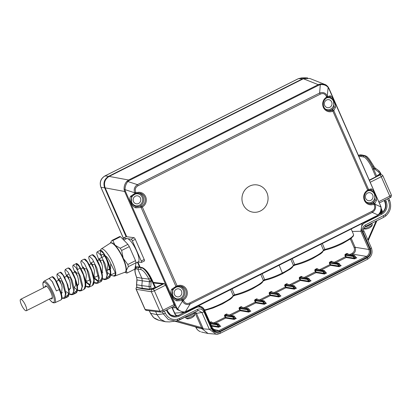 <?xml version="1.0" encoding="UTF-8"?>
<svg xmlns="http://www.w3.org/2000/svg" width="412" height="412" viewBox="0 0 412 412"><rect width="100%" height="100%" fill="white"/><g stroke="black" fill="none" stroke-linecap="round" stroke-linejoin="round"><path stroke-width="0.62" d="M367.839 228.557L367.901 228.536C369.023 228.289 370.352 227.46 371.887 226.034L372.35 224.545A4.738 0.845 156.2 0 1 370.233 226.306A4.738 0.845 156.2 0 1 365.645 228.233A4.738 0.845 156.2 0 1 363.832 228.48M389.453 200.144A1.72 0.309 156.2 0 1 389.541 200.191A1.72 0.309 156.2 0 1 388.511 200.968L387.568 198.826M166.412 310.03L167.262 311.874C170.084 316.653 174.034 318.085 179.112 316.169L196.349 307.501C199.635 306.271 202.168 307.213 203.945 310.329L211.989 328.57C213.761 331.675 216.29 332.618 219.57 331.387L367.102 257.206C370.079 255.286 371.011 252.608 369.899 249.172L361.849 230.926C360.732 227.481 361.664 224.798 364.646 222.877L381.883 214.209C386.502 211.248 387.986 207.082 386.332 201.72L385.544 199.841M137.072 287.499L142.274 288.246L142.542 288.843L149.68 289.688L154.103 287.741L154.304 288.194M380.853 173.442L377.289 175.517L377.49 175.97M162.472 311.961L163.312 313.856L168.359 319.573L175.806 321.092L179.586 319.923A1.72 0.464 -116.7 0 0 179.632 319.913A1.72 0.464 -116.7 0 0 179.405 318.455L177.443 319.202C172.036 320.217 167.998 318.213 165.33 313.192L164.388 311.05M155.612 311.503L157.013 314.686L163.312 313.856A1.72 0.309 -23.8 0 0 165.33 313.192M200.5 331.727A1.72 0.546 -69.6 0 1 200.474 331.717A1.72 0.546 -69.6 0 0 200.474 331.717L200.5 331.727C198.409 330.908 196.885 329.446 195.916 327.334L195.757 326.984M278.867 293.694A0.433 0.407 102.7 0 0 278.388 293.591L277.6 293.993A0.433 0.402 99.2 0 0 277.4 294.565L278.852 296.964L280.979 295.914L280.387 295.713M264.313 301.012A0.433 0.407 102.7 0 0 263.834 300.914L263.041 301.311A0.433 0.402 99.2 0 0 262.846 301.883L264.298 304.283L266.425 303.232L265.833 303.031M248.75 308.84A0.433 0.407 102.7 0 0 248.271 308.737L247.478 309.134A0.433 0.402 99.2 0 0 247.282 309.711L248.735 312.111L250.862 311.06L250.269 310.859M234.191 316.159A0.433 0.407 102.7 0 0 233.712 316.056L232.924 316.452A0.433 0.402 99.2 0 0 232.723 317.029L234.181 319.429L236.308 318.378L235.715 318.177M218.628 323.981A0.433 0.407 102.7 0 0 218.149 323.883L217.361 324.28A0.433 0.402 99.2 0 0 217.16 324.852L218.618 327.252L220.806 326.155L220.152 326.005M356.468 257.799L355.953 257.448L356.782 257.783L354.593 258.88L353.141 256.48A0.433 0.402 -80.8 0 1 353.341 255.904L354.129 255.507A0.433 0.407 -77.3 0 1 354.392 255.476L354.392 255.476A0.433 0.407 -77.3 0 1 354.608 255.61M340.564 265.457L341.218 265.606L339.03 266.703L337.577 264.303A0.433 0.402 -80.8 0 1 337.778 263.732L338.566 263.335A0.433 0.407 -77.3 0 1 338.829 263.304L338.829 263.304A0.433 0.407 -77.3 0 1 339.045 263.433M326.01 272.775L326.603 272.976L324.476 274.026L323.023 271.621A0.433 0.402 -80.8 0 1 323.219 271.05L324.012 270.653A0.433 0.407 -77.3 0 1 324.275 270.622L324.275 270.622A0.433 0.407 -77.3 0 1 324.491 270.751M311.096 280.752L310.272 280.423L311.101 280.747L308.912 281.849L307.46 279.449A0.433 0.402 -80.8 0 1 307.656 278.878L308.449 278.481A0.433 0.407 -77.3 0 1 308.712 278.445L308.712 278.445A0.433 0.407 -77.3 0 1 308.928 278.579M295.888 287.921L296.486 288.117L294.353 289.167L292.901 286.767A0.433 0.402 -80.8 0 1 293.102 286.196L293.89 285.799A0.433 0.407 -77.3 0 1 294.153 285.763L294.153 285.763A0.433 0.407 -77.3 0 1 294.369 285.897M294.353 289.167L285.871 287.797L284.677 285.686L285.382 284.95L285.078 284.543L284.677 285.686M226.986 314.449L233.712 316.056L235.695 318.43L234.67 318.945L234.438 318.368L234.088 318.806L225.889 317.482L225.009 315.783L224.499 315.947L224.9 314.799L225.204 315.206L225.009 315.783L232.723 317.029L234.232 316.189L235.484 317.956M234.438 318.368L232.924 316.452L225.204 315.206L226.677 314.469L226.368 314.062L226.991 314.026L227.336 314.526M211.773 322.349L211.433 321.849L211.407 322.266M257.103 299.303L263.834 300.914L265.812 303.284L264.787 303.798L264.556 303.222L264.21 303.665L256.012 302.336L255.126 300.636L254.621 300.801L255.018 299.653L255.327 300.065L255.126 300.636L262.846 301.883L264.349 301.048L265.601 302.81M264.556 303.222L263.041 301.311L255.327 300.065L256.794 299.323L256.491 298.916L257.114 298.88L257.459 299.38M241.895 307.208L241.55 306.703L241.231 307.151L240.927 306.739L239.454 307.481L239.763 307.888L239.058 308.629L240.248 310.736L248.74 312.105M272.013 292.062L271.668 291.562L271.647 291.979M271.663 291.984L278.388 293.591L280.366 295.965L279.341 296.48L279.109 295.904L278.764 296.346L270.566 295.018L269.68 293.318L277.4 294.565L277.745 294.122L269.881 292.741L269.572 292.335L269.149 292.829L269.68 293.318L269.175 293.483L270.365 295.595L278.852 296.964M269.572 292.335L271.044 291.598L271.348 292.005L269.664 292.989M339.03 266.703L330.542 265.333L329.353 263.227L330.058 262.485L329.749 262.078L331.222 261.337L331.84 261.728M345.992 256.532L345.421 255.234L345.622 254.657L353.341 255.904L353.141 256.48L345.421 255.234L344.916 255.399L345.488 256.697L354.505 258.257L354.85 257.819L355.082 258.396L354.711 258.839M355.901 257.407L354.644 255.641L347.089 253.921L346.786 253.514L345.313 254.25L344.916 255.399M345.313 254.25L345.622 254.657L347.404 253.9L347.089 253.921L347.409 253.478L346.786 253.514M301.105 276.483L301.718 276.869L301.728 276.447L301.105 276.483L299.632 277.219L299.941 277.626L307.656 278.878L307.46 279.449L299.74 278.203L299.941 277.626L301.718 276.869L308.449 278.481L307.805 279.006L309.17 280.788L308.825 281.231L300.626 279.903A0.433 0.402 99.2 0 1 300.425 280.479L299.236 278.368L299.74 278.203L300.626 279.903M315.875 271.673L315.304 270.375L315.504 269.803L323.219 271.05L323.023 271.621L315.304 270.375L314.799 270.545L315.371 271.843L324.388 273.403L324.733 272.96L324.965 273.542L324.594 273.985M325.779 272.553L324.527 270.787L316.972 269.062L316.663 268.655L315.195 269.397L314.799 270.545M315.195 269.397L315.504 269.803L317.281 269.046M295.662 287.694L294.41 285.933L286.855 284.208L286.546 283.801L285.078 284.543M287.113 284.177L294.153 285.763A0.433 0.433 0 0 1 294.41 285.933L295.718 287.741L295.347 287.736L294.039 285.928L293.251 286.325L285.382 284.95L287.164 284.192M354.593 258.88L346.106 257.51L345.488 256.697L334.359 262.295M324.476 274.026L315.989 272.651L315.371 271.843L304.241 277.436M378.767 214.642L381.249 213.39C385.452 210.702 386.806 206.917 385.313 202.035L384.587 200.32M381.255 208.482L382.254 210.82L382.269 212.479L380.678 213.122L381.388 210.882L381.121 210.275M382.269 212.479C385.4 209.595 386.26 206.118 384.844 202.04L384.195 200.52M375.78 176.83L372.618 169.322C370.378 163.605 365.485 156.895 363.636 156.998L360.649 156.426L361.36 155.133L358.775 155.231L364.048 155.865C366.016 155.751 371.243 162.91 373.638 169.002L376.733 176.351M360.649 156.426L358.909 156.256M215.811 330.97C214.4 330.666 213.298 329.734 212.504 328.184L215.811 330.97L218.957 330.573L366.489 256.388C369.044 254.745 369.842 252.453 368.884 249.502L360.84 231.261L362.112 223.5M351.194 238.332L355.144 247.282C356.092 250.228 355.293 252.525 352.749 254.168L351.462 254.817M374.668 167.669A1.38 0.36 135.7 0 1 374.729 167.699A1.38 0.36 135.7 0 1 374.184 168.729L372.731 166.592C369.461 160.34 366.623 156.735 364.218 155.777L361.36 155.133L362.019 155L360.304 154.876A1.38 1.303 94.1 0 0 359.65 155.01L359.418 155.128A0.86 0.819 -84.3 0 0 359.017 156.261M363.878 231.044A1.72 0.309 156.2 0 1 363.961 231.091A1.72 0.309 156.2 0 1 362.936 231.868C361.978 228.912 362.771 226.615 365.32 224.973L385.138 214.77C389.314 210.965 390.442 206.361 388.511 200.968M363.636 156.998A0.86 0.814 -79.1 0 1 364.048 155.865L364.218 155.777A1.38 1.308 102.7 0 1 365.063 155.674L362.019 155M373.596 166.16L372.731 166.592M381.126 213.184L381.847 210.954L381.229 209.512M381.126 210.259L381.399 210.908L380.678 213.122M382.254 210.82L381.383 210.898M287.514 284.265L287.169 283.765L286.546 283.801M317.637 269.124L317.292 268.619L316.663 268.655M301.728 276.447L302.073 276.946M356.473 257.799L356.128 257.629M347.754 253.977L347.409 253.478M331.82 261.718L331.845 261.301L332.19 261.8M294.616 288.106L293.251 286.325L292.901 286.767L285.186 285.521L286.067 287.226L294.266 288.549L294.616 288.106L294.848 288.683L294.472 289.126M294.848 288.683L296.486 288.117M309.17 280.788L309.402 281.365L309.031 281.808M310.215 280.376L308.964 278.615L308.593 278.61L309.906 280.418L310.272 280.423L308.964 278.615A0.433 0.433 0 0 0 308.712 278.445L301.672 276.859M309.402 281.365L311.039 280.799M324.965 273.542L326.603 272.976M317.235 269.031L324.275 270.622A0.433 0.433 0 0 1 324.527 270.787L325.835 272.595L325.47 272.595L324.156 270.787L323.368 271.184L324.733 272.96M340.338 265.23L339.081 263.469L331.526 261.744L330.058 262.485L337.778 263.732L337.577 264.303L329.858 263.057L330.429 264.355L330.743 264.762L338.942 266.085L339.287 265.642L339.519 266.219L339.148 266.667M339.519 266.219L341.157 265.652M331.789 261.713L338.829 263.304A0.433 0.433 0 0 1 339.081 263.469L340.389 265.276L340.024 265.276L338.716 263.469L337.922 263.865L339.287 265.642M355.082 258.396L356.72 257.83M347.352 253.885L354.392 255.476A0.433 0.433 0 0 1 354.644 255.641L355.953 257.448L355.587 257.448L354.279 255.641L353.486 256.037L354.85 257.819M224.499 315.947L225.694 318.059L234.181 319.429M254.621 300.801L255.811 302.913L264.303 304.283M177.325 320.788A1.72 0.515 -105.1 0 0 177.34 320.788L169.481 321.927L165.397 321.741L160.407 319.264L157.029 314.716L150.488 313.238L149.402 310.772M165.397 321.741L158.852 320.263L153.712 317.642L150.488 313.238A1.72 0.309 -23.8 0 1 150.406 313.187L153.295 317.292L155.072 318.682L158.223 320.103M197.693 310.823L198.625 310.55L201.911 312.487L209.332 329.312L216.058 334.163L208.034 333.499L202.606 329.142L203.363 328.879L203.183 328.591L201.571 327.591A0.86 0.278 105.4 0 1 201.082 328.379L202.519 328.755A0.86 0.814 -84.4 0 1 203.028 329.183M201.72 328.647L202.606 329.142L201.53 328.343M136.624 286.01L137.016 287.37L136.521 284.733L136.944 279.042L136.542 277.24A1.38 0.479 159 0 1 136.542 277.101M137.129 287.622L142.542 288.843M171.789 307.326L175.306 314.881L176.501 315.942L177.572 315.535L176.393 315.7M184.205 312.471L178.484 315.35L174.935 316.2L170.589 314.856L167.756 311.524M176.501 315.942L174.734 316.195M191.951 317.606L191.879 317.642C190.983 318.28 189.489 318.687 187.403 318.867L185.992 318.203L185.457 316.983A4.738 0.845 156.2 0 0 188.176 316.591A4.738 0.845 156.2 0 0 192.615 314.547A4.738 0.845 156.2 0 0 194.114 313.141L193.831 312.77M203.142 328.534L196.385 313.213L195.432 311.966M198.625 310.55L197.662 310.849A1.72 0.464 -116.7 0 0 197.436 309.391L179.405 318.455M203.945 310.329L204.455 309.937L198.718 306.003L197.976 306.028M367.308 259.344A1.72 0.464 -116.7 0 0 367.386 259.333L220.24 333.323C218.365 334.065 216.97 334.348 216.063 334.163L220.162 333.334A1.72 0.464 -116.7 0 0 220.24 333.323A1.72 0.464 -116.7 0 0 220.018 331.866C216.269 333.267 213.38 332.196 211.351 328.642L203.93 311.817C202.41 309.149 200.242 308.336 197.436 309.391M152.188 280.16L152.234 280.186C148.974 273.249 145.642 269.041 142.243 267.573L139.179 266.991L141.743 267.646C143.706 267.543 149.144 274.593 151.724 280.587L155.061 287.813M149.448 280.917L151.178 280.86L150.447 278.363C147.125 272.136 144.169 268.593 141.573 267.733L136.274 267.115L138.746 267.074L137.799 269.067L141.831 278.208L136.635 277.343C134.673 271.868 134.544 269.041 136.243 268.861L140.935 269.572C143.278 270.339 145.946 273.527 148.938 279.13L149.448 280.917L149.026 286.551L149.68 289.688M151.297 289.152L151.07 288.647L149.453 289.178L142.274 288.246L141.846 285.624L136.588 284.749L137 279.959L136.635 277.343A1.38 0.479 159 0 1 136.542 277.24C134.441 271.714 134.353 268.341 136.274 267.115L136.274 267.115M136.939 279.944L142.264 280.829L141.846 285.624L150.756 286.721L151.178 280.86L152.234 280.186L155.623 287.53M151.173 281.932L142.264 280.829L141.831 278.208L148.938 279.13L150.447 278.363M194.459 312.456L195.376 313.547L201.911 312.487A1.72 0.309 -23.8 0 0 203.93 311.817M177.572 315.535L175.77 315.144M202.215 329.064A0.86 0.819 -78.6 0 0 201.71 328.637L200.52 328.302A0.86 0.278 105.4 0 1 200.515 328.297A0.86 0.278 105.4 0 1 200.51 328.297L175.085 321.272A0.86 0.278 105.4 0 1 175.079 321.272L175.09 321.278A0.86 0.278 105.4 0 1 175.085 321.272M174.925 321.211L202.101 328.714L203.183 328.591M175.625 321.118A0.86 0.278 105.4 0 1 175.399 321.288L201.082 328.379M279.109 295.904L277.745 294.122L278.903 293.73A0.433 0.433 0 0 0 278.651 293.56L271.611 291.969M248.992 311.05L247.627 309.268L248.415 308.871L250.249 311.112L249.224 311.627L248.992 311.05L248.647 311.487L240.448 310.164L239.563 308.464L247.282 309.711L247.627 309.268L239.763 307.888L241.231 307.151L248.786 308.871L250.038 310.638M249.729 310.679L250.094 310.679L248.786 308.871A0.433 0.433 0 0 0 248.534 308.706L241.494 307.115M265.292 302.851L265.658 302.856L264.349 301.048A0.433 0.433 0 0 0 264.097 300.878L257.057 299.292M211.423 322.277L210.805 321.885L209.924 322.333M210.125 322.792L211.114 322.292L218.669 324.017A0.433 0.433 0 0 0 218.412 323.853L211.371 322.261M235.17 317.997L235.54 317.997L234.232 316.189A0.433 0.433 0 0 0 233.975 316.025L226.935 314.433M279.846 295.533L280.217 295.538L278.903 293.73L280.16 295.492M280.366 295.965L280.979 295.914M279.341 296.48L278.97 296.923M265.812 303.284L266.425 303.232M264.787 303.798L264.416 304.241M250.249 311.112L250.862 311.06M249.224 311.627L248.853 312.069M235.695 318.43L236.308 318.378M234.67 318.945L234.294 319.388M210.563 323.786L217.16 324.852L218.298 324.017L219.606 325.825L219.977 325.825L218.669 324.017L219.92 325.779M219.606 325.825L220.744 326.201M220.132 326.252L218.731 327.216M211.305 325.465L218.525 326.634L218.875 326.191L217.361 324.28L210.28 323.137M369.399 180.039L378.679 175.373L379.138 174.946L378.623 174.848M318.806 85.171L320.5 84.64C323.786 84.362 326.335 85.31 328.158 87.488A1.72 0.839 -35.9 0 0 328.117 86.947A1.72 0.839 -35.9 0 0 328.009 86.844L324.867 84.45L320.351 83.996L318.244 84.666A1.72 0.464 -116.7 0 1 318.806 85.171L129.177 180.518L127.838 181.517C125.99 183.819 125.047 186.523 125.016 189.633L125.428 191.312A1.72 0.309 156.2 0 1 124.635 191.477L105.168 187.867L126.716 236.72L134.085 237.703A1.72 0.464 63.3 0 1 135.316 239.336L144.205 259.493A1.72 0.464 63.3 0 1 144.432 260.95A1.72 0.464 63.3 0 1 144.344 260.961M105.168 187.867C103.577 182.959 104.906 179.138 109.154 176.403L128.621 180.013L318.244 84.666L303.345 78.759L109.154 176.403M327.803 110.591A6.906 6.535 98.4 0 0 334.029 107.218L333.576 101.589L334.024 101.316L333.566 100.286C332.695 97.953 331.614 96.46 330.316 95.805L327.555 96.516L327.277 95.883C325.552 92.793 322.998 91.845 319.619 93.035A1.72 0.464 -116.7 0 1 320.263 94.157C322.998 92.927 325.037 93.684 326.386 96.434A1.72 0.309 -23.8 0 0 327.277 95.883L328.158 87.488L328.987 88.956A1.72 0.309 -23.8 0 0 329.126 88.729L328.117 86.947C326.85 85.485 325.763 84.651 324.867 84.45L309.736 78.45L303.345 78.759M137.891 262.058L140.147 267.172M302.789 78.682L108.614 176.321C104.36 179.055 103.031 182.882 104.622 187.79L101.007 187.388C99.405 182.48 100.739 178.653 104.998 175.919L298.386 78.677A1.72 0.464 -116.7 0 0 298.314 78.687L301.929 77.827L298.386 78.677L302.789 78.682L306.348 77.832L307.687 77.95M104.622 187.79L126.108 236.72M126.669 236.617L126.396 236.576A1.72 0.464 63.3 0 0 126.324 236.581L126.175 236.653M137.469 262.269L139.586 267.069M301.929 77.827L306.348 77.832M133.488 201.576A4.048 3.832 -81.6 0 1 137.654 195.834A4.048 3.832 -81.6 0 1 140.059 202.163A4.048 3.832 -81.6 0 1 133.488 201.576M181.486 291.104A4.048 3.832 98.4 0 0 174.966 290.429A4.048 3.832 98.4 0 0 177.51 296.872A4.048 3.832 98.4 0 0 181.486 291.104M324.692 105.431A4.048 3.832 98.4 0 0 331.263 106.018A4.048 3.832 98.4 0 0 328.858 99.689A4.048 3.832 98.4 0 0 324.692 105.431M372.69 194.958A4.048 3.832 -81.6 0 1 368.714 200.726A4.048 3.832 -81.6 0 1 366.175 194.284A4.048 3.832 -81.6 0 1 372.69 194.958M123.791 240.036L123.569 239.537A1.72 0.464 63.3 0 1 123.343 238.079A1.72 0.464 63.3 0 1 123.43 238.064L126.798 238.558A13.004 3.492 -116.7 0 0 126.561 238.641L123.749 240.057M150.998 289.296L153.166 289.162L164.249 283.59L163.605 283.518L153.372 288.663L151.832 288.884M140.348 250.743L138.684 246.973M163.605 283.518L153.259 282.405M164.249 283.59L165.552 285.181L174.111 304.586L174.271 306.075L163.173 311.657A1.72 0.464 63.3 0 1 163.085 311.668M173.699 306.363L174.379 307.764L173.746 306.343M342.799 243.379A17.237 3.075 -23.8 0 1 325.727 249.765A0.86 0.664 -101.2 0 1 325.552 249.837L325.552 249.837A0.86 0.664 -101.2 0 1 324.816 249.363L322.313 243.513M232.018 288.915L234.521 294.765A0.86 0.664 78.8 0 0 235.257 295.239L235.257 295.239A0.86 0.664 78.8 0 0 235.432 295.172A17.237 3.075 156.2 0 0 252.505 288.781M125.428 191.312L176.671 307.501A1.72 0.309 156.2 0 1 175.878 307.666L124.635 191.477L124.105 189.371C123.95 186.214 124.893 183.505 126.927 181.254L128.621 180.013A1.72 0.464 -116.7 0 1 129.177 180.518M131.33 196.91L131.593 196.503A0.86 0.438 41.9 0 1 130.625 196.22C129.615 198.028 129.728 200.011 130.959 202.163L131.567 201.911L131.521 196.555M136.135 193.645L135.589 193.872A0.86 0.417 69.7 0 1 135.517 193.913L136.135 193.645M138.602 193.094A6.906 6.535 -81.6 0 1 143.18 196.874A6.906 6.535 -81.6 0 1 142.454 203.94A6.906 6.535 -81.6 0 1 136.207 206.69L141.671 206.201L142.32 206.999L141.11 207.499L135.744 207.833C133.581 207.035 132.139 205.49 131.413 203.193L130.959 202.163M371.943 211.33C374.57 209.868 375.322 207.7 374.199 204.836A1.72 0.309 -23.8 0 0 375.09 204.29C376.259 207.761 375.317 210.465 372.263 212.407A1.72 0.464 63.3 0 0 371.943 211.33L189.757 302.944C187.022 304.169 184.983 303.412 183.628 300.662A1.72 0.309 156.2 0 1 182.423 301.167C184.303 304.283 186.857 305.23 190.081 304.015L372.263 212.407L377.979 214.966C380.41 212.747 381.352 210.043 380.801 206.85A1.72 0.268 -13.1 0 1 381.043 206.927L329.126 88.729M320.263 94.157L138.077 185.766C135.445 187.233 134.693 189.396 135.821 192.26A1.72 0.309 156.2 0 1 134.611 192.764C133.596 189.314 134.539 186.605 137.433 184.648L319.619 93.035L320.351 83.996M266.868 192.584A13.776 13.045 98.4 0 0 249.538 186.147A13.776 13.045 98.4 0 0 243.152 204.512A13.776 13.045 98.4 0 0 260.482 210.954A13.776 13.045 98.4 0 0 266.868 192.584M367.808 190.818L367.7 190.102L368.586 189.551L333.777 110.622L335.44 107.419C335.589 105.457 335.116 103.422 334.024 101.316M327.159 97.541A0.86 0.747 52.1 0 0 327.365 97.433L327.365 97.433A0.86 0.747 52.1 0 0 327.555 96.516L326.67 97.072L326.773 97.788M172.551 289.584L172.597 294.941L171.995 295.193L172.448 296.223C173.184 298.54 174.626 300.085 176.774 300.863L182.14 300.533L183.35 300.029L182.707 299.23L177.237 299.72A6.906 6.535 98.4 0 0 183.484 296.97A6.906 6.535 98.4 0 0 184.21 289.904A6.906 6.535 98.4 0 0 179.632 286.129M171.995 295.193C170.764 293.066 170.65 291.083 171.655 289.25A0.86 0.438 -138.1 0 0 172.623 289.533L176.552 286.943A0.86 0.417 -110.3 0 1 175.924 286.428L141.11 207.499A0.86 0.407 74.1 0 1 141.125 206.422M138.077 185.766A1.72 0.464 -116.7 0 0 137.433 184.648L127.838 181.517A1.72 0.778 -137 0 0 126.927 181.254M130.625 196.22L134.889 193.398L134.611 192.764L125.016 189.633A1.72 0.592 176.6 0 1 124.105 189.371M131.655 196.364A0.86 0.438 41.9 0 1 131.593 196.503L135.517 193.913A0.86 0.417 69.7 0 1 134.889 193.398L136.099 192.893L136.171 193.64L139.302 193.12A6.978 6.607 98.4 0 0 136.202 193.619M177.232 286.649A6.978 6.607 -81.6 0 1 180.332 286.149L176.552 286.943A0.86 0.417 -110.3 0 0 176.619 286.901L177.206 286.675L177.129 285.928L175.924 286.428L171.655 289.25M135.744 207.833A0.86 0.304 99.2 0 1 136.207 206.69C134.23 206.082 132.834 204.836 132.02 202.941L131.413 203.193M376.48 215.94L378.19 215.152L376.383 216.321A1.72 0.464 63.3 0 0 376.48 215.94L185.318 311.843C182.614 312.203 180.059 311.256 177.66 308.995L177.103 309.53L183.829 312.507L186.693 311.688A1.72 0.464 63.3 0 0 186.754 311.673L376.383 216.321A1.72 0.464 63.3 0 1 376.321 216.336M177.103 309.53L175.878 307.666L172.334 307.903M172.36 289.94L172.623 289.533A0.86 0.438 -138.1 0 0 172.685 289.394M186.857 311.287A1.72 0.464 63.3 0 1 186.754 311.673L184.808 312.373A1.72 0.942 77.9 0 1 184.761 312.378M189.757 302.944A1.72 0.464 63.3 0 1 190.081 304.015L185.318 311.843A1.72 0.942 77.9 0 1 184.808 312.373L174.76 313.115M172.448 296.223L173.05 295.971C173.864 297.866 175.26 299.117 177.237 299.72A0.86 0.304 -80.8 0 0 176.774 300.863M176.671 307.501L177.66 308.995L182.423 301.167L182.14 300.533A0.86 0.407 -105.9 0 1 182.155 299.452M265.24 280.103L263.273 280.984M235.118 295.25L233.156 296.13M323.451 250.728L325.418 249.842M293.329 265.869L295.296 264.988M320.953 244.192L323.446 250.053A18.097 3.229 156.2 0 1 312.62 257.804A18.097 3.229 156.2 0 1 294.698 264.509A0.86 0.664 78.8 0 0 295.435 264.978L295.435 264.978A0.86 0.664 78.8 0 0 295.61 264.911A17.237 3.075 -23.8 0 0 312.682 258.525M290.836 259.339L293.329 265.194L294.698 264.509L292.196 258.654M204.692 310.468L212.916 308.063L222.428 303.922L230.282 299.261L232.002 297.809L233.202 295.919A0.86 0.839 -170 0 0 233.151 295.456L234.521 294.765A18.097 3.229 -23.8 0 0 252.443 288.06A18.097 3.229 -23.8 0 0 263.268 280.309L260.775 274.454M204.44 309.906A18.097 3.229 -23.8 0 0 222.326 303.206A18.097 3.229 -23.8 0 0 233.151 295.456L230.658 289.6M233.058 296.238L235.257 295.239C240.227 294.163 245.995 292.005 252.551 288.776L260.405 284.115L262.12 282.663L263.32 280.778A0.86 0.839 10 0 0 263.268 280.309L264.638 279.624A0.86 0.664 78.8 0 0 265.374 280.093L265.374 280.093A0.86 0.664 78.8 0 0 265.549 280.026A17.237 3.075 156.2 0 0 282.591 273.65L278.965 264.736M262.135 273.769L264.638 279.624A18.097 3.229 -23.8 0 0 282.529 272.929A18.097 3.229 156.2 0 0 293.329 265.194A0.86 0.839 10 0 1 293.38 265.663L292.185 267.548L290.47 268.995L282.591 273.65M153.527 282.987L162.534 283.95M162.519 284.022L162.04 284.378M136.877 287.159A1.72 1.617 99.2 0 0 136.269 289.342L145.142 309.458L159.918 311.199L151.353 291.778L136.115 289.26L144.988 309.381A2.585 0.458 -23.8 0 0 145.142 309.458A1.72 1.622 96.7 0 0 146.409 310.421L144.988 309.381M152.152 289.482A1.72 1.617 99.2 0 0 151.353 291.778L154.392 290.79L162.951 310.2L174.111 304.586M370.218 189.886A6.906 6.535 -81.6 0 1 370.506 189.922C372.036 190.462 373.251 191.683 374.158 193.594L374.601 193.316C373.741 190.998 372.654 189.505 371.351 188.835A0.86 0.731 -80.1 0 1 370.506 189.922L368.4 190.462A0.86 0.747 -127.9 0 0 368.586 189.551L371.351 188.835M376.47 200.448L374.807 203.652L373.921 204.203L373.344 203.374L375.059 200.247A0.86 0.597 -166.4 0 1 376.47 200.448C376.625 198.512 376.151 196.478 375.054 194.346L374.611 194.624L375.059 200.247A6.906 6.535 -81.6 0 1 368.833 203.621M335.44 107.419A0.86 0.597 13.6 0 0 334.029 107.218L332.314 110.339L332.886 111.173L333.777 110.622A0.86 0.736 45 0 0 332.7 110.092M329.229 96.856L329.476 96.892A6.906 6.535 98.4 0 0 329.188 96.856M373.73 203.126A0.86 0.736 -135 0 1 374.807 203.652L375.09 204.29L380.801 206.85L380.235 205.145A1.72 0.309 -23.8 0 0 380.374 204.918M333.566 100.286L333.123 100.559C332.221 98.653 331.001 97.428 329.476 96.892A0.86 0.731 99.9 0 0 330.316 95.805M381.043 206.927C381.383 210.846 380.431 213.591 378.19 215.152L378.18 215.121M368.194 190.571A0.86 0.747 -127.9 0 0 368.4 190.462L367.849 190.813C364.574 193.073 363.59 196.138 364.893 199.995C365.861 202.055 367.401 203.322 369.507 203.801A6.978 6.607 98.4 0 0 373.344 203.374M351.209 228.979L353.532 234.516A18.097 3.229 156.2 0 1 342.738 242.658A18.097 3.229 156.2 0 1 324.816 249.363L323.446 250.053A0.86 0.839 10 0 1 323.497 250.517L322.297 252.407L320.582 253.859L312.729 258.52C306.173 261.749 300.405 263.901 295.435 264.978L293.236 265.977M379.442 174.43L380.487 174.667A1.72 1.633 -77.3 0 1 381.538 174.539L379.952 174.178M220.224 294.858L222.217 293.838M280.222 264.674L281.066 264.252M281.082 264.283L282.071 263.567M310.38 249.507L311.266 249.064M311.281 249.095L312.25 248.359M341.517 233.872L340.616 234.325M135.991 263.01L138.247 261.877A13.004 3.492 -116.7 0 0 136.367 250.455A13.004 3.492 -116.7 0 0 127.751 238.703A13.004 3.492 -116.7 0 0 127.241 238.553A13.004 3.492 -116.7 0 0 126.798 238.558M127.751 238.703L131.119 239.197A1.72 0.464 63.3 0 1 132.355 240.829L141.244 260.987A1.72 0.464 63.3 0 1 141.465 262.444A1.72 0.464 63.3 0 1 141.378 262.454L138.066 261.965M124.785 272.353L126.242 272.899A18.082 4.856 63.3 0 0 126.711 273.012A18.082 4.856 63.3 0 0 127.143 273.027L134.827 269.165L136.032 262.784A18.082 4.856 -116.7 0 0 135.512 260.652L129.327 246.618A18.082 4.856 -116.7 0 0 127.905 244.352L120.51 236.704A18.082 4.856 -116.7 0 0 119.609 236.57L111.925 240.433A18.082 4.856 63.3 0 1 112.352 240.453A18.082 4.856 63.3 0 1 112.821 240.567L120.51 236.704M135.512 260.652L127.828 264.514A18.082 4.856 63.3 0 1 128.348 266.646L136.032 262.784M127.905 244.352L120.222 248.215A18.082 4.856 63.3 0 1 121.643 250.481L129.327 246.618M125.063 272.219A16.32 4.383 63.3 0 0 122.936 258.401A16.32 4.383 63.3 0 0 110.401 243.059L110.684 242.915A16.32 4.383 63.3 0 1 111.534 242.807A16.32 4.383 63.3 0 1 115.005 245.155A16.32 4.383 63.3 0 1 123.214 258.262A16.32 4.383 63.3 0 1 126.227 270.602A16.32 4.383 63.3 0 1 125.346 272.075L114.67 276.091A15.141 4.063 63.3 0 1 113.393 275.891M111.925 240.433L110.22 243.152M100.492 250.264A15.141 4.063 63.3 0 1 101.095 249.09A15.141 4.063 63.3 0 1 112.924 263.191A15.141 4.063 63.3 0 1 114.67 276.091M127.143 273.027L126.227 270.602L128.348 266.646M127.828 264.514L123.214 258.262L121.643 250.481M120.222 248.215L115.005 245.155L112.821 240.567M107.218 271.117L108.021 264.035C106.414 258.71 105.292 256.048 104.653 256.058C102.887 254.219 101.779 253.952 101.337 255.255L101.543 256.439M110.694 275.041L115.339 272.744L110.797 263.701A7.318 1.967 -116.7 0 0 110.431 262.825A7.318 1.967 -116.7 0 0 105.395 255.945M115.339 272.744L115.262 274.778L114.361 275.633L113.12 275.896L110.684 275.092M114.366 275.628L115.262 274.778M110.797 263.701L110.365 269.335M110.133 269.587L108.176 269.875M99.385 259.73L99.163 258.782L101.604 257.557M101.898 264.082C96.66 256.243 100.265 257.639 102.526 266.801L102.125 273.589M91.31 263.793L91.088 262.841L93.37 261.692M93.823 268.145C88.58 260.302 92.19 261.702 94.451 270.859L93.869 277.801M83.234 267.852L83.008 266.904M85.742 272.208C80.5 264.355 84.115 265.771 86.371 274.922L85.619 281.978M75.149 271.915L74.927 270.967M77.662 276.267C72.419 268.423 76.035 269.834 78.29 278.986L78.718 283.564L77.322 286.139M67.068 275.983L66.847 275.031L68.686 274.109M69.582 280.335C64.339 272.492 67.944 273.887 70.205 283.054L70.632 287.627L69.046 290.269M74.119 287.761L75.751 285.053L75.334 280.474M58.983 280.047L58.756 279.099L60.456 278.244M61.496 284.398C56.253 276.555 59.858 277.961 62.119 287.118L61.501 294.08M50.661 298.499A7.318 1.967 -116.7 0 0 51.948 298.911A7.318 1.967 -116.7 0 0 50.995 292.711A7.318 1.967 -116.7 0 0 45.371 285.83A7.318 1.967 -116.7 0 0 44.934 287.113M25.492 305.338A6.371 1.71 -116.7 0 0 20.6 299.349A6.371 1.71 -116.7 0 0 21.429 304.741A6.371 1.71 -116.7 0 0 26.327 310.73A6.371 1.71 -116.7 0 0 25.492 305.338M61.955 298.185L64.648 297.624L65.467 293.756L61.98 281.236L58.545 280.268L56.928 275.829L57.077 274.057L60.034 276.591L63.906 284.62L65.997 293.545L64.442 298.376L67.419 297.006L68.974 292.144L66.857 283.137L62.948 275.051L60.152 272.337C60.178 271.987 60.703 272.193 61.718 272.945L64.679 277.358L68.866 289.1L69.226 292.582C68.866 297.042 67.81 296.609 67.419 297.006L65.601 297.031M66.353 291.665L69.118 293.869M69.159 293.895L72.46 294.307L73.789 290.918L70.524 277.801L66.62 276.205L64.859 271.256L65.266 269.484L68.14 272.244L72.141 280.469L74.32 289.626L72.764 294.585L70.998 294.729L69.108 293.921M74.376 287.633L77.425 290.099M77.466 290.125L80.814 290.496L82.122 286.937L78.646 273.419L74.696 272.147L72.903 267.285L72.795 265.853L73.264 265.071L76.235 267.893L80.376 276.328L82.642 285.707L81.087 290.795L79.547 290.996L77.456 290.177M85.773 286.355L89.177 286.68L90.455 282.956L86.767 269.046L82.766 268.088L80.752 262.047L81.262 260.657L84.342 263.551L88.611 272.178L90.964 281.787L89.404 287.004L88.23 287.241L85.763 286.407M94.034 282.56L97.5 282.884L98.782 279.058L94.925 264.751L90.841 264.025M102.387 278.816L105.874 279.048L107.11 275.041L103.041 260.369L98.916 259.967L96.841 254.302L96.774 252.468L97.253 251.83L100.538 254.837L105.07 263.855L107.609 273.934L106.044 279.424L104.396 279.64L102.377 278.867M49.11 278.44L52.376 281.664L56.392 290.923L52.278 281.715L49.183 278.388L43.94 281.267A12.041 3.234 63.3 0 1 53.215 292.577A12.041 3.234 63.3 0 1 54.755 302.784L60.796 300.018A12.283 3.296 -116.7 0 0 59.22 289.605A12.283 3.296 -116.7 0 0 59.22 289.6M90.841 264.03L88.791 258.247L88.853 256.697L89.26 256.243L92.442 259.2L96.851 268.037L99.287 277.873L97.721 283.214L95.872 283.379L94.07 282.637M78.98 290.754L77.482 289.981M59.652 289.348L59.467 288.724L59.38 289.523L55.301 280.134L52.149 276.735L52.808 276.704L53.962 277.637C55.661 279.47 57.52 283.224 59.524 288.905M73.923 293.241L75.731 293.2L77.291 288.204L75.092 278.996L71.055 270.72L68.155 267.939L69.474 268.294L70.653 269.587C73.089 272.61 77.044 281.411 77.497 287.586C77.75 292.942 76.071 292.716 75.731 293.2L72.764 294.585M81.087 290.795L84.043 289.389L85.603 284.28L83.317 274.845L79.155 266.379L76.158 263.541L77.487 269.68M85.624 282.107L90.037 285.48M89.404 287.004L92.355 285.583L93.915 280.345L91.552 270.705L87.262 262.042L84.161 259.143L85.13 259.225C85.346 259.318 86.592 259.787 89.723 265.699C91.953 270.148 93.395 274.598 94.049 279.042C94.333 281.509 94.142 283.327 93.483 284.486L92.355 285.583M93.962 278.383L98.355 281.695M100.662 281.777L102.228 276.416L99.776 266.543L95.357 257.701L92.17 254.75L93.014 254.765L94.714 256.295C96.099 258.005 97.546 260.554 99.06 263.943C100.889 268.114 102.006 272.049 102.423 275.741C102.521 278.136 102.413 279.557 102.094 280.016C101.527 281.139 101.053 281.726 100.662 281.777L97.721 283.214M107.197 278.074L108.974 277.971L110.545 272.487L108.006 262.413L103.464 253.365L100.173 250.352L100.77 255.193M100.842 250.445L104.597 254.565L109.175 264.792L110.71 274.567L107.377 277.554M92.813 254.843L96.449 258.829L100.919 268.876L102.387 278.455L99.055 281.344M98.53 281.164L94.07 277.729M84.79 259.241L87.493 261.826L91.253 269.072L93.848 277.76L93.606 283.976M90.207 284.95L86.036 281.767M77.94 269.453L80.381 267.754L84.903 278.749L85.284 287.813M68.747 268.042L72.033 271.673L76.158 281.139L77.415 290.166L74.098 292.716M60.724 272.44L63.886 275.937L67.898 285.217L69.092 294.05L65.776 296.506M52.705 276.843L55.625 280.011L59.467 288.724M56.392 290.923L59.38 289.523M372.35 224.545L371.799 223.304A4.738 0.845 156.2 0 1 369.688 225.065A4.738 0.845 156.2 0 1 365.094 226.991A4.738 0.845 156.2 0 1 364.625 227.12M385.138 214.77A1.72 0.391 51.9 0 1 385.653 216.043L383.572 217.366A1.72 0.464 -116.7 0 1 383.526 217.376L365.578 226.399M388.686 198.26L389.541 200.191C391.802 206.381 390.509 211.665 385.653 216.043A1.72 0.391 51.9 0 1 385.596 216.063M151.07 288.647L150.756 286.721M220.018 331.866L367.164 257.876C370.563 255.682 371.629 252.623 370.357 248.694L362.936 231.868M380.101 174.101L378.685 172.108L374.184 168.729L372.618 169.322M179.668 319.882L197.616 310.859A1.72 0.464 -116.7 0 0 197.662 310.849L177.34 320.788A1.72 0.515 -105.1 0 0 177.443 319.202M371.3 247.87A1.72 0.309 156.2 0 1 371.382 247.916C373.02 252.808 371.686 256.614 367.386 259.333A1.72 0.464 -116.7 0 0 367.164 257.876M200.474 331.717C198.352 330.887 196.802 329.409 195.829 327.288A1.72 0.309 -23.8 0 0 195.916 327.334L201.586 328.616M179.112 316.169L178.484 315.35L176.001 315.35M381.883 214.209L381.249 213.39L379.823 213.395M213.148 329.26L218.957 330.573L219.57 331.387M349.922 254.467L352.136 253.354L352.749 254.168L366.489 256.388L367.102 257.206M286.067 287.226A0.433 0.402 99.2 0 1 285.871 287.797L275.721 292.901M261.167 300.219L270.365 295.595A0.433 0.402 -80.8 0 0 270.566 295.018M245.603 308.042L255.811 302.913A0.433 0.402 99.2 0 0 256.012 302.336M231.05 315.365L240.248 310.736A0.433 0.402 -80.8 0 0 240.448 310.164M215.486 323.188L225.694 318.059A0.433 0.402 99.2 0 0 225.889 317.482M211.593 326.119L218.623 327.252M346.307 256.933A0.433 0.402 99.2 0 1 346.106 257.51L335.898 262.64M330.743 264.762A0.433 0.402 99.2 0 1 330.542 265.333L321.345 269.958M316.189 272.08A0.433 0.402 99.2 0 1 315.989 272.651L305.781 277.786M310.447 280.598L311.101 280.747M308.912 281.849L300.425 280.479L291.227 285.104M274.181 292.551L285.758 286.819M210.805 321.885L211.433 321.849M225.58 317.08L213.946 322.843M226.368 314.062L224.9 314.799M240.134 309.762L229.51 315.015M239.058 308.629L239.454 307.481M240.927 306.739L241.55 306.703M255.698 301.934L244.064 307.697M256.491 298.916L255.018 299.653M270.251 294.616L259.627 299.869M269.175 293.483L269.149 292.829M271.044 291.598L271.668 291.562M289.688 284.754L300.312 279.501M299.632 277.219L299.236 278.368M319.805 269.613L330.429 264.355M329.749 262.078L329.353 263.227M331.845 261.301L331.222 261.337M352.136 253.354C354.263 251.984 354.928 250.074 354.129 247.617L350.324 238.986M224.478 315.288L224.993 315.453M226.991 314.026L226.971 314.444M254.595 300.147L255.11 300.307M257.114 298.88L257.088 299.297M239.032 307.97L239.547 308.135M329.842 262.727L329.327 262.568M345.405 254.904L344.89 254.74M299.725 277.873L299.21 277.714M315.288 270.045L314.773 269.886M317.266 269.036L317.292 268.619M285.171 285.192L284.656 285.032M287.149 284.182L287.169 283.765M384.844 202.04L386.332 201.72M361.849 230.926L360.84 231.261L352.255 231.472M354.129 247.617L355.144 247.282L368.884 249.502L369.899 249.172M375.368 168.261L379.009 170.908A1.38 0.397 126 0 1 379.055 170.928A1.38 0.397 126 0 1 378.685 172.108M365.501 226.44A1.72 0.464 -116.7 0 0 365.542 226.43L383.572 217.366A1.72 0.464 -116.7 0 0 383.345 215.909M370.357 248.694A1.72 0.309 156.2 0 0 371.382 247.916L363.961 231.091C363.06 229.654 363.585 228.099 365.542 226.43A1.72 0.464 -116.7 0 0 365.32 224.973M364.363 222.367L364.646 222.877M375.286 168.199A1.38 0.397 126 0 1 375.332 168.22A1.38 0.397 126 0 1 374.961 169.399M380.626 172.937L379.874 173.596M367.854 239.913L376.079 221.131M295.873 288.168L295.347 287.736M310.427 280.85L309.906 280.418M325.99 273.022L325.47 272.595M340.544 265.704L340.024 265.276M356.107 257.881L355.587 257.448M152.213 288.694L152.337 288.982M136.521 284.733L136.635 286.093M188.917 315.242A3.873 0.69 -23.8 0 0 191.755 313.867A3.873 0.69 -23.8 0 0 192.126 313.63M192.105 317.518L192.399 317.348C194.114 316.298 194.871 315.309 194.66 314.382A4.738 0.845 156.2 0 1 193.161 315.788A4.738 0.845 156.2 0 1 188.67 317.848A4.738 0.845 156.2 0 1 185.992 318.203M211.351 328.642A1.72 0.309 -23.8 0 1 209.332 329.312L203.363 328.879M142.243 267.573A0.86 0.814 100.8 0 0 141.743 267.646L141.573 267.733A1.38 1.293 -80.8 0 0 140.935 269.572M136.243 268.861A1.38 1.313 -82.6 0 1 136.882 267.028L137.114 266.909A0.86 0.819 95.7 0 1 137.551 266.827L136.475 267.012M198.064 305.987L198.723 306.008C201.355 306.183 203.27 307.491 204.455 309.937L212.504 328.184L211.989 328.57M196.066 306.992L196.349 307.501M167.72 311.446L167.262 311.874M137.057 287.576L136.964 287.257M175.306 314.881L171.995 307.223M200.52 328.302L175.09 321.278M175.059 321.19L175.399 321.288M195.376 313.547L201.571 327.591L177.134 320.84M219.107 326.767L218.875 326.191M380.487 174.667L369.543 180.363M108.614 176.321L104.998 175.919A1.72 0.464 -116.7 0 0 104.926 175.929C100.626 178.648 99.297 182.449 100.93 187.342A1.72 0.309 156.2 0 0 101.007 187.388L123.358 238.069M135.502 265.596L136.192 267.156M104.926 175.929L298.314 78.687A1.72 0.464 -116.7 0 0 298.262 78.738M126.396 236.576L123.43 238.064M131.567 201.911L132.02 202.941A6.041 5.722 98.4 0 0 139.611 205.135A6.041 5.722 98.4 0 0 142.171 197.209A6.041 5.722 98.4 0 0 134.817 194.263A6.041 5.722 98.4 0 0 131.567 201.911M141.671 206.201A6.978 6.607 98.4 0 0 144.627 197.044A6.978 6.607 98.4 0 0 139.302 193.12M135.821 192.26L136.099 192.893A7.838 7.421 -81.6 0 1 145.637 196.715A7.838 7.421 -81.6 0 1 142.32 206.999L177.129 285.928A7.838 7.421 98.4 0 1 186.672 289.744A7.838 7.421 98.4 0 1 183.35 300.029L183.628 300.662M374.199 204.836L373.921 204.203A7.838 7.421 -81.6 0 1 364.378 200.387A7.838 7.421 -81.6 0 1 367.7 190.102L332.886 111.173A7.838 7.421 98.4 0 1 323.348 107.352A7.838 7.421 98.4 0 1 326.67 97.072L326.386 96.434M180.332 286.149A6.978 6.607 -81.6 0 1 185.657 290.079A6.978 6.607 -81.6 0 1 182.707 299.23M173.05 295.971L172.597 294.941A6.041 5.722 -81.6 0 1 175.852 287.298A6.041 5.722 -81.6 0 1 183.201 290.239A6.041 5.722 -81.6 0 1 180.647 298.164A6.041 5.722 -81.6 0 1 173.05 295.971M165.552 285.181L154.392 290.79A1.72 0.464 63.3 0 0 153.166 289.162M161.19 312.162A1.72 1.622 96.7 0 1 159.918 311.199A2.585 0.458 -23.8 0 0 162.951 310.2A1.72 0.464 63.3 0 1 163.173 311.657L161.19 312.162L146.409 310.421M374.601 193.316L375.054 194.346M328.987 88.956L380.235 205.145M326.618 97.896A6.041 5.722 -81.6 0 1 333.123 100.559L333.576 101.589A6.041 5.722 -81.6 0 1 331.696 108.377A6.041 5.722 -81.6 0 1 325.022 108.768M332.314 110.339A6.978 6.607 -81.6 0 1 328.477 110.766A6.978 6.607 -81.6 0 1 323.853 107.012M366.052 201.803A6.041 5.722 98.4 0 0 372.731 201.411A6.041 5.722 98.4 0 0 374.611 194.624L374.158 193.594A6.041 5.722 98.4 0 0 367.653 190.926M364.883 200.047A6.978 6.607 98.4 0 0 369.507 203.801M370.352 182.197L381.244 176.722L389.803 196.127L378.911 201.607M380.019 175.095A1.72 0.464 63.3 0 1 381.244 176.722C382.516 176.048 382.985 175.63 382.65 175.471M381.538 174.539L382.779 175.548L391.343 194.969A2.585 0.458 156.2 0 1 389.803 196.127A1.72 0.464 63.3 0 1 390.025 197.59A1.72 0.464 63.3 0 1 389.937 197.6M144.205 259.493L141.244 260.987M135.316 239.336L132.355 240.829M134.085 237.703L131.119 239.197M49.322 299.169A11.181 3.002 -116.7 0 0 54.132 301.857A11.181 3.002 -116.7 0 0 52.226 292.896A11.181 3.002 -116.7 0 0 45.062 282.632A11.181 3.002 -116.7 0 0 43.595 287.782M367.705 228.598L367.329 228.717C365.429 229.242 364.213 229.124 363.683 228.366M378.407 174.956L378.607 175.409M358.976 155.128L360.304 154.876M365.063 155.674C367.066 156.581 366.531 156.04 369.353 159.202L374.729 167.699L379.055 170.928L380.92 173.483M376.908 220.714L368.179 240.649M201.489 332.021L208.034 333.499M194.66 314.382L194.114 313.141M174.94 316.2C171.696 316.071 169.306 314.495 167.772 311.472L166.973 309.747M139.179 266.991L137.551 266.827M149.335 310.766L150.406 313.187M195.829 327.288L195.69 326.963M177.031 315.669L175.507 314.727L172.015 307.213M201.581 328.379L201.823 328.688L200.515 328.297M100.93 187.342L123.317 238.095M135.486 265.683L136.145 267.182M126.16 236.658L123.343 238.079M353.532 234.516L353.445 235.901L350.756 238.672L342.846 243.374C336.29 246.603 330.527 248.755 325.552 249.837L323.358 250.831M328.477 110.766C326.371 110.287 324.831 109.02 323.863 106.965C322.555 103.103 323.544 100.044 326.819 97.778L329.234 96.861M263.18 281.092L265.374 280.093C270.339 279.017 276.091 276.869 282.637 273.645M136.815 286.994L135.996 288.209L136.115 289.26M391.343 194.969C391.282 196.833 390.844 197.708 390.025 197.59L379.478 202.889M144.432 260.95L141.465 262.444M110.401 243.059L101.095 249.09M104.684 256.007L102.052 257.33M98.453 275.525L93.874 277.827M90.177 279.686L85.603 281.988M106.095 256.357L105.719 256.547M99.792 259.524L97.495 260.683M91.716 263.587L89.27 264.818M83.636 267.651L81.046 268.954M75.556 271.714L72.826 273.084M67.47 275.777L64.602 277.219M59.385 279.846L56.382 281.355M46.659 286.242L20.6 299.349M61.939 298.273L64.442 298.376M110.524 275L107.45 272.507M89.26 256.243L92.17 254.75M57.273 273.898L60.152 272.337M59.189 287.967L59.761 289.203C63.793 299.802 61.378 299.261 60.796 300.018M49.28 299.189L51.721 301.872L53.215 302.789L54.755 302.784M43.94 281.267L43.008 282.519L42.858 284.27L43.554 287.803M84.043 289.389L85.258 288.148L85.84 285.609L85.65 282.287C84.924 278.033 83.528 273.856 81.468 269.767C80.196 267.27 79.047 265.477 78.028 264.396L76.668 263.464L73.264 265.071M106.044 279.424L108.974 277.971C109.71 277.111 111.261 277.384 110.632 270.957C109.983 266.78 108.624 262.532 106.553 258.206C103.494 252.113 101.893 250.872 101.481 250.625L100.173 250.352L97.253 251.83M81.262 260.657L84.161 259.143M65.266 269.484L68.155 267.939M49.275 278.311L52.149 276.735M110.874 268.217L110.205 268.557M109.942 268.686L108.284 269.52M102.799 272.281L101.949 272.708M94.724 276.339L93.689 276.859M86.644 280.402L85.433 281.01M78.563 284.465L77.168 285.166M70.478 288.529L68.902 289.327M62.392 292.597L61.249 293.174M52.386 297.629L26.327 310.73"/></g></svg>
